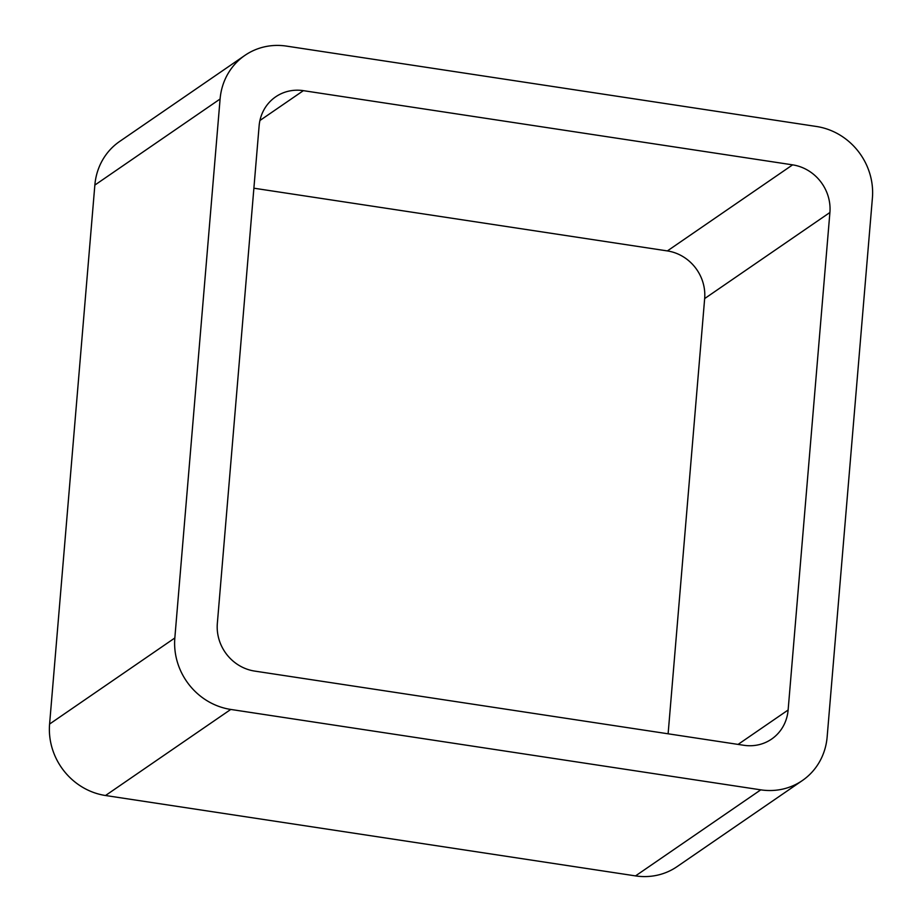 <?xml version="1.0" encoding="UTF-8"?>
<svg xmlns="http://www.w3.org/2000/svg" width="922" height="922" viewBox="0 0 922 922"><rect width="100%" height="100%" fill="white"/><g stroke="black" fill="none" stroke-linecap="round" stroke-linejoin="round"><path stroke-width="1.38" d="M174.834 637.978A64.183 59.999 -124.5 0 0 230.765 709.444L105.523 795.513L635.535 875.9A64.183 59.999 -124.5 0 0 677.105 866.611L802.347 780.554A64.183 59.999 -124.5 0 0 827.149 736.92L872.408 197.953A64.183 59.999 -124.5 0 0 816.477 126.487L286.465 46.1A64.183 59.999 -124.5 0 0 244.895 55.389A64.183 59.999 -124.5 0 0 220.093 99.011L174.834 637.978L49.592 724.047L94.851 185.08A64.183 59.999 -124.5 0 1 119.653 141.446L244.895 55.389M105.523 795.513A64.183 59.999 -124.5 0 1 49.592 724.047M230.765 709.444L760.777 789.843L635.535 875.9M802.347 780.554A64.183 59.999 -124.5 0 1 760.777 789.843M668.116 733.797L704.662 298.567A42.792 40.003 -124.5 0 0 667.367 250.922L253.884 188.203M829.904 212.498A42.792 40.003 -124.5 0 0 792.609 164.854L303.373 90.656A42.792 40.003 -124.5 0 0 275.655 96.845A42.792 40.003 -124.5 0 0 259.117 125.922L217.338 623.433A42.792 40.003 -124.5 0 0 254.633 671.078L743.87 745.287A42.792 40.003 -124.5 0 0 771.587 739.098A42.792 40.003 -124.5 0 0 788.126 710.009L829.904 212.498L704.662 298.567M220.093 99.011L94.851 185.08M788.126 710.009L738.073 744.411M792.609 164.854L667.367 250.922M303.373 90.656L259.935 120.494"/></g></svg>
